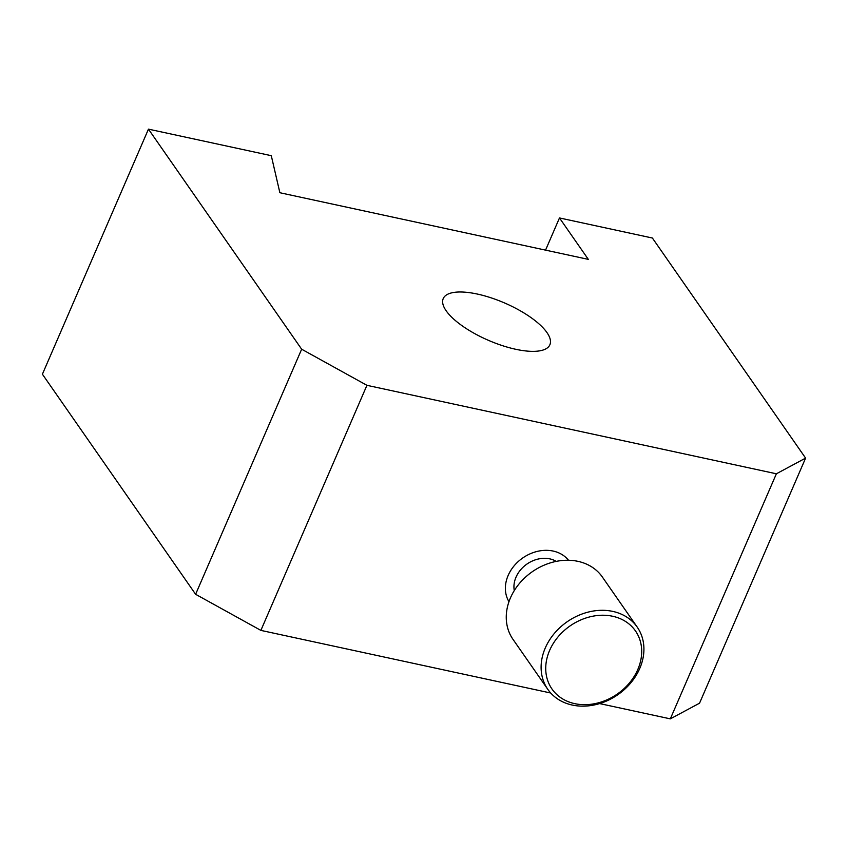 <?xml version="1.0" encoding="UTF-8"?>
<svg xmlns="http://www.w3.org/2000/svg" width="848" height="848" viewBox="0 0 848 848"><rect width="100%" height="100%" fill="white"/><g stroke="black" fill="none" stroke-linecap="round" stroke-linejoin="round"><path stroke-width="1.27" d="M515.775 349.291A58.109 20.352 23.4 0 0 549.886 344.754A58.109 20.352 23.4 0 0 477.329 294.055A58.109 20.352 23.4 0 0 443.228 298.591A58.109 20.352 23.4 0 0 515.775 349.291M559.479 217.947L588.321 259.371L279.872 192.729L271.286 155.682L148.453 129.14L42.4 374.212L195.612 594.289L301.655 349.217L366.93 385.321L776.376 473.788L805.6 458.111L652.388 238.023L559.479 217.947L545.55 250.139M148.453 129.14L301.655 349.217M366.93 385.321L260.877 630.393L550.723 693.017M599.621 703.586L670.323 718.86L776.376 473.788M805.6 458.111L699.547 703.183L670.323 718.86M260.877 630.393L195.612 594.289M620.906 618.966A50.848 41.446 145.2 0 0 554.189 642.042A50.848 41.446 145.2 0 0 566.517 700.946A50.848 41.446 145.2 0 0 633.244 677.87A50.848 41.446 145.2 0 0 620.906 618.966M563.379 702.144A54.473 44.414 -34.8 0 1 547.808 689.35A54.473 44.414 -34.8 0 1 557.761 629.682A54.473 44.414 -34.8 0 1 621.648 614.312A54.473 44.414 -34.8 0 1 637.219 627.107A54.473 44.414 -34.8 0 1 627.266 686.774A54.473 44.414 -34.8 0 1 563.379 702.144M637.219 627.107L602.377 577.043A54.473 44.414 145.2 0 0 586.805 564.249A54.473 44.414 145.2 0 0 522.919 579.629A54.473 44.414 145.2 0 0 512.955 639.297L547.808 689.35M556.235 561.376A27.242 22.207 145.2 0 0 554.21 560.316A27.242 22.207 145.2 0 0 525.855 564.853A27.242 22.207 145.2 0 0 514.28 590.59M568.499 560.252A36.316 29.606 145.2 0 0 559.065 553.002A36.316 29.606 145.2 0 0 517.163 562.563A36.316 29.606 145.2 0 0 508.97 601.688"/></g></svg>
